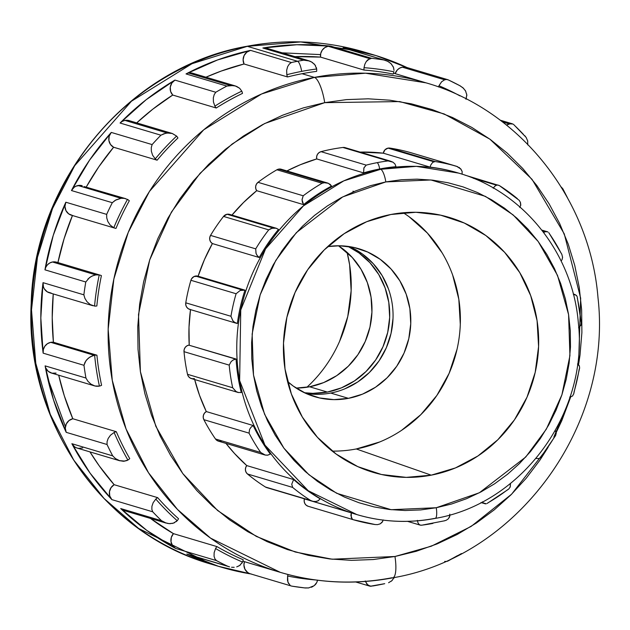 <?xml version="1.0" encoding="UTF-8"?>
<svg xmlns="http://www.w3.org/2000/svg" width="630" height="630" viewBox="0 0 630 630"><rect width="100%" height="100%" fill="white"/><g stroke="black" fill="none" stroke-linecap="round" stroke-linejoin="round"><path stroke-width="0.94" d="M316.362 67.575L316.654 68.985A9.505 9.08 -73.4 0 1 316.638 71.371A9.505 9.08 106.6 0 0 316.654 68.985A257.741 246.346 106.6 0 0 301.66 71.379A257.741 246.346 106.6 0 0 286.808 74.718A9.505 9.08 106.6 0 0 287.548 76.954A255.363 244.078 -73.4 0 1 302.022 73.71A255.363 244.078 -73.4 0 1 316.638 71.371A255.363 244.078 106.6 0 0 302.022 73.71L314.401 77.395A23.751 6.253 79.1 0 1 324.702 102.659L303.361 107.88L282.571 115.235L262.521 124.653L243.408 136.048L225.414 149.31L208.711 164.296L193.473 180.881L179.834 198.899L167.927 218.177L157.87 238.526L149.751 259.749L143.664 281.649L139.655 304.007L137.765 326.608L138.017 349.24L140.403 371.692L144.9 393.726L151.476 415.146L160.052 435.747L170.549 455.317L182.873 473.681L196.899 490.66L212.499 506.087L229.509 519.813L247.779 531.704L267.128 541.65L287.375 549.549L308.314 555.337L329.75 558.952L351.477 560.353L373.283 559.534L394.963 556.495L431.337 546.194L471.098 526.436L511.615 494.196L548.084 447.339L539.831 460.262L526.192 478.272L510.946 494.857L494.251 509.851L476.256 523.113L457.144 534.5L437.094 543.918L416.296 551.274L394.963 556.495A23.751 6.253 79.1 0 1 392.813 577.82A23.751 6.253 -100.9 0 0 394.963 556.495L332.112 559.212L295.25 552.006L256.276 536.382L217.61 510.513L182.747 473.516L155.799 426.25L140.403 371.692L138.505 314.535L149.688 259.954L171.407 212.097L200.072 173.313L232.1 144.057L264.671 123.527L324.702 102.659A23.751 6.253 -100.9 0 0 314.401 77.395L261.544 93.996L203.671 129.851L149.444 191.441L128.237 232.415L113.857 279.027L108.163 329.23L112.25 380.26L126.087 429.03L148.507 472.744L177.471 509.434L210.57 538.138L280.255 572.331A255.363 244.078 -73.4 0 1 108.754 315.654A255.363 244.078 -73.4 0 1 314.401 77.395L302.022 73.71A255.363 244.078 106.6 0 0 287.548 76.954L244.03 63.992A255.363 244.078 106.6 0 0 205.986 77.199L221.138 71.096L244.03 63.992L243.109 59.803L244.086 55.582L246.755 52.203L250.567 50.368L291.406 62.528A267.238 255.426 -73.4 0 1 297.541 61.275A9.505 2.504 79.1 0 1 301.66 71.379A257.741 246.346 -73.4 0 1 316.654 68.985L314.929 64.827L311.622 61.976L307.731 60.48L303.699 60.173A267.238 255.426 106.6 0 0 297.541 61.275L247.33 46.321A11.875 3.126 -100.9 0 0 246.865 46.305A11.875 3.126 79.1 0 1 247.33 46.321A267.238 255.426 106.6 0 0 32.114 295.667A267.238 255.426 106.6 0 0 211.593 564.275L138.671 528.491L104.037 498.456L73.718 460.065L50.258 414.312L35.776 363.274L31.5 309.873L37.453 257.331L52.511 208.554L74.702 165.674L131.45 101.225L192.016 63.693L247.33 46.321L297.541 61.275A267.238 255.426 -73.4 0 1 303.699 60.173L262.868 48.014L267.01 48.313M390.568 161.178L393.01 162.201L395.01 164.044L395.994 166.682A178.164 170.281 106.6 0 0 379.669 168.982L380.67 169.281A11.875 3.126 79.1 0 1 385.82 181.912L430.944 179.967L485.391 196.355L513.151 214.932L538.178 241.487L557.526 275.428L568.583 314.598L569.937 355.627L561.913 394.821L546.32 429.172L525.743 457.026L479.367 492.762L436.259 507.741L420.698 509.922L405.043 510.513L389.442 509.505L374.055 506.914L359.021 502.756L344.492 497.086L330.6 489.943L317.481 481.407L305.267 471.547L294.068 460.475L283.996 448.292L275.145 435.102L267.608 421.053L261.45 406.263L256.733 390.884L253.504 375.063L251.787 358.95L251.614 342.696L252.969 326.466L255.843 310.417L260.214 294.69L266.041 279.452L273.262 264.844L281.815 251.008L291.603 238.077L302.55 226.17L314.535 215.405L327.45 205.884L341.176 197.702L355.572 190.945L370.503 185.661L385.82 181.912L401.381 179.739L417.036 179.148L432.637 180.156L448.024 182.747L463.066 186.897L477.595 192.575L491.487 199.718L504.606 208.254L516.82 218.106L528.019 229.178L538.091 241.369L546.934 254.552L554.471 268.608L560.629 283.398L565.346 298.777L568.583 314.598L570.292 330.711L570.473 346.965L569.118 363.187L566.236 379.244L561.865 394.963L556.038 410.201L548.817 424.809L540.272 438.653L530.476 451.584L519.537 463.491L507.544 474.256L494.629 483.777L480.91 491.951L466.515 498.716L451.584 504L436.259 507.741A11.875 3.126 79.1 0 1 435.188 518.403A11.875 3.126 -100.9 0 0 436.259 507.741L391.143 509.694L336.696 493.298L308.936 474.729L283.909 448.174L264.561 414.233L253.504 375.063L252.142 334.026L260.166 294.84L275.767 260.481L296.344 232.635L342.72 196.899L385.82 181.912A11.875 3.126 -100.9 0 0 380.67 169.281L343.799 180.865L303.416 205.884L265.584 248.85L240.755 309.952L239.636 380.583L264.931 445.111L308.235 490.731L356.848 514.584A178.164 170.281 -73.4 0 1 237.195 335.507A178.164 170.281 -73.4 0 1 380.67 169.281L379.669 168.982A178.164 170.281 -73.4 0 1 395.994 166.682L395.01 164.044L393.01 162.201L388.096 160.918A184.102 175.959 106.6 0 0 377.094 162.666A5.938 1.567 79.1 0 1 379.669 168.982A178.164 170.281 106.6 0 0 363.589 172.896L316.732 158.941A178.164 170.281 106.6 0 0 286.933 170.919L300.4 164.698L316.732 158.941L363.589 172.896L363.959 167.777L366.203 165.123A184.102 175.959 -73.4 0 1 377.094 162.666A184.102 175.959 -73.4 0 1 388.096 160.918L342.909 147.467A184.102 175.959 106.6 0 0 321.017 151.665L318.961 152.673L317.425 154.413L316.638 156.618L316.732 158.941A5.938 5.678 106.6 0 1 321.017 151.665L366.203 165.123L321.017 151.665A184.102 175.959 106.6 0 1 342.909 147.467L389.442 160.981M47.51 377.74L65.425 426.66M100.154 275.152L56.637 262.19A9.505 9.08 106.6 0 0 52.487 261.993L95.831 274.9L99.233 274.932A9.505 9.08 -73.4 0 1 100.154 275.152A9.505 9.08 -73.4 0 1 101.406 275.633A255.363 244.078 106.6 0 0 96.847 305.967A255.363 244.078 -73.4 0 1 101.406 275.633A9.505 9.08 106.6 0 0 99.233 274.932A257.741 246.346 106.6 0 0 94.555 306.062A9.505 9.08 106.6 0 0 96.847 305.967A9.505 9.08 -73.4 0 1 94.555 306.062L90.303 304.589L87.003 301.731L84.892 298.344L83.869 294.824A267.238 255.426 -73.4 0 1 85.79 281.996L44.958 269.837A267.238 255.426 -73.4 0 1 65.835 202.222L106.667 214.381A267.238 255.426 -73.4 0 1 112.305 202.702L71.466 190.543A267.238 255.426 -73.4 0 1 111.282 132.426L152.121 144.585A267.238 255.426 -73.4 0 1 160.91 135.198L120.078 123.039A267.238 255.426 -73.4 0 1 174.943 80.097L215.775 92.256A267.238 255.426 -73.4 0 1 226.863 86.082L186.031 73.923A267.238 255.426 -73.4 0 1 250.567 50.368L217.594 59.937L186.031 73.923A9.505 9.08 -73.4 0 1 188.543 73.041L230.131 85.428L235.329 85.94L239.644 88.279L241.786 91.145A9.505 9.08 -73.4 0 1 242.471 93.405A255.363 244.078 106.6 0 0 216.24 108.006L172.73 95.051A255.363 244.078 106.6 0 0 136.71 122.881L152.893 109.1L172.73 95.051L170.596 91.397L170.281 87.097L171.832 83.05L174.943 80.097L146.176 99.705L120.078 123.039L122.322 121.346L124.937 120.409L167.273 133.017L172.242 133.465L129.087 120.613A9.505 9.08 106.6 0 0 124.937 120.409L127.748 120.322L130.426 121.133M172.195 133.45L176.597 136.088A9.505 9.08 -73.4 0 1 177.928 137.994A255.363 244.078 106.6 0 0 157.13 160.193L113.613 147.239L110.486 144.475L108.895 140.522L109.187 136.206L111.282 132.426L89.547 160.154L71.466 190.543L74.214 187.244L76.041 186.157L80.152 185.37L82.215 185.724A9.505 9.08 106.6 0 0 78.057 185.519L120.991 198.3L124.315 198.355L127.48 199.419A9.505 9.08 -73.4 0 1 129.315 200.789A255.363 244.078 106.6 0 0 115.991 228.407A255.363 244.078 -73.4 0 1 129.315 200.789A9.505 9.08 106.6 0 0 127.48 199.419A257.741 246.346 106.6 0 0 113.802 227.761L113.778 227.753A9.505 9.08 106.6 0 0 115.991 228.407A9.505 9.08 -73.4 0 1 114.865 228.155A9.505 9.08 -73.4 0 1 113.802 227.761L110.187 225.075L107.824 221.476L106.714 217.815L106.667 214.381L65.835 202.222L53.251 235.368L44.958 269.837L45.872 267.073L47.549 264.702L49.825 262.954L52.487 261.993L56.739 262.222M235.329 85.94L192.693 73.245A9.505 9.08 106.6 0 0 188.543 73.041L192.055 73.08L195.261 74.497M394.026 70.434L393.459 67.323L391.088 63.732L387.741 61.315L383.906 59.992A267.238 255.426 106.6 0 0 371.598 58.306L367.936 59.692L366.25 61.543L364.841 64.252L364.022 67.686L364.841 64.252L366.25 61.543L369.716 58.637L328.128 46.258A9.505 9.08 106.6 0 0 320.544 57.109A255.363 244.078 106.6 0 0 294.927 56.629L320.544 57.109L364.053 70.072A9.505 9.08 -73.4 0 1 364.022 67.686A257.741 246.346 -73.4 0 1 393.892 71.781A9.505 9.08 -73.4 0 1 393.159 74.056A9.505 9.08 106.6 0 0 393.892 71.781A257.741 246.346 106.6 0 0 364.022 67.686A9.505 9.08 106.6 0 0 364.053 70.072A255.363 244.078 -73.4 0 1 393.159 74.056A255.363 244.078 106.6 0 0 364.053 70.072L320.544 57.109L320.733 53.463L322.237 50.124L324.836 47.596L328.128 46.258A9.505 9.08 -73.4 0 1 330.766 46.148L371.598 58.306L330.766 46.148A9.505 9.08 106.6 0 0 328.128 46.258L369.716 58.637L371.598 58.306A267.238 255.426 -73.4 0 1 383.906 59.992L344.208 48.1M465.924 99.249L466.798 94.925L465.538 90.933L462.979 87.79L459.616 85.57A267.238 255.426 -73.4 0 0 448.513 80.01L446.749 79.49M447.67 79.656L406.46 67.386A9.505 9.08 106.6 0 0 402.31 67.182L444.646 79.789L402.31 67.182L406.563 67.41M513.135 124.157L510.796 123.567L506.512 125.079L509.001 123.842L502.449 121.889L509.001 123.842L512.828 124M562.653 188.472L563.441 190.339A267.238 255.426 -73.4 0 1 565.205 193.733M561.228 187.063L561.984 187.661M250.85 573.954A267.238 255.426 -73.4 0 1 220.973 567.063A267.238 255.426 -73.4 0 1 186.803 554.038L227.635 566.197A267.238 255.426 -73.4 0 1 216.531 560.629L175.691 548.47A267.238 255.426 -73.4 0 1 120.7 508.544L161.532 520.703A267.238 255.426 -73.4 0 1 152.712 511.796L111.872 499.637A267.238 255.426 -73.4 0 1 71.875 443.701L112.707 455.868A267.238 255.426 -73.4 0 1 107.037 444.497L66.205 432.337A267.238 255.426 -73.4 0 1 45.116 365.873L85.948 378.031A267.238 255.426 -73.4 0 1 83.979 365.313L43.147 353.154L43.352 349.516L44.856 346.201L47.447 343.681L50.739 342.342A9.505 9.08 -73.4 0 1 53.416 342.248L52.227 317.662L53.251 293.934A255.363 244.078 106.6 0 0 53.416 342.248L96.925 355.202L53.416 342.248A9.505 9.08 106.6 0 0 50.739 342.342L94.634 355.233A9.505 9.08 -73.4 0 1 96.925 355.202A255.363 244.078 106.6 0 0 101.587 385.284A255.363 244.078 -73.4 0 1 96.925 355.202A9.505 9.08 106.6 0 0 94.634 355.233A257.741 246.346 106.6 0 0 99.414 386.103A9.505 9.08 106.6 0 0 101.587 385.284A9.505 9.08 -73.4 0 1 99.414 386.103L97.603 386.324M576.615 295.62L574.82 294.462L573.379 294.32L576.356 295.328L577.198 296.785M574.82 294.462L573.292 294.005M548.793 232.659L561.803 254.229L562.59 257.323L562.047 259.67L562.59 257.19M546.761 231.643L545.297 231.785L542.501 230.95L547.927 231.974M517.38 198.647A184.102 175.959 -73.4 0 0 499.417 185.606L464.83 175.093M473.358 178.282L496.566 185.189L473.358 178.282M411.54 152.893A5.938 5.678 106.6 0 0 411.484 152.877A184.102 175.959 106.6 0 0 389.915 148.089L435.102 161.548L389.915 148.089A5.938 5.678 106.6 0 0 388.041 148.129L433.763 161.745L435.102 161.548A184.102 175.959 -73.4 0 1 456.671 166.328L411.484 152.877A184.102 175.959 106.6 0 0 389.915 148.089A5.938 5.678 106.6 0 0 388.041 148.129L384.906 149.877L383.316 153.185A178.164 170.281 106.6 0 0 360.092 152.098L383.316 153.185L430.172 167.139L383.316 153.185A5.938 5.678 106.6 0 1 388.041 148.129L433.763 161.745L432.676 162.375L435.07 161.548M282.169 169.588L278.688 169.116A5.938 5.678 106.6 0 0 276.916 169.777A184.102 175.959 106.6 0 0 258.024 182.322L256.481 184.062L255.685 186.26L255.764 188.59L256.709 190.685L303.565 204.64A178.164 170.281 -73.4 0 1 331.522 186.063L330.183 184.385L327.647 183.046L281.279 169.242A5.938 5.678 106.6 0 0 278.688 169.116L324.411 182.731L328.348 183.291L331.522 186.063A178.164 170.281 106.6 0 0 303.565 204.64L256.709 190.685A178.164 170.281 106.6 0 0 231.966 215.074M229.477 214.334L227.036 214.255L223.54 216.421A184.102 175.959 106.6 0 0 210.538 235.4L209.735 237.605L209.806 239.928L210.735 242.03L212.389 243.566L259.245 257.52A178.164 170.281 -73.4 0 1 278.491 229.43L276.357 228.288L229.627 214.381A5.938 5.678 106.6 0 0 227.036 214.255L273.318 228.036L276.011 228.202L278.491 229.43A178.164 170.281 106.6 0 0 259.245 257.52L212.389 243.566A178.164 170.281 106.6 0 0 198.119 276.208A5.938 5.678 106.6 0 0 195.465 276.058L242.141 289.957L244.983 290.162A178.164 170.281 106.6 0 0 237.368 323.505L234.754 322.481L232.761 320.623L230.958 316.276A184.102 175.959 -73.4 0 1 236.1 293.745L190.914 280.287A184.102 175.959 106.6 0 0 185.771 302.817L185.834 305.148L186.756 307.251L188.401 308.794L190.512 309.55L189.008 327.293L189.228 345.067A5.938 5.678 106.6 0 0 188.779 345.13L236.085 359.021A178.164 170.281 106.6 0 0 241.274 392.529L237.998 392.443L191.378 378.559A5.938 5.678 106.6 0 1 187.512 374.307L188.425 376.409L190.063 377.968L192.166 378.732L194.41 378.575M244.857 290.123L198.119 276.208L193.945 276.586L191.583 278.783L190.914 280.287A184.102 175.959 106.6 0 0 185.771 302.817L230.958 316.276L185.771 302.817A5.938 5.678 106.6 0 0 189.693 309.369L236.534 323.324M198.056 276.184L244.983 290.162L240.164 290.477L236.1 293.745A184.102 175.959 106.6 0 0 230.958 316.276M51.243 293.115L47.297 291.855L44.344 288.894L43.438 286.949L43.029 282.665L83.869 294.824L43.029 282.665L40.832 317.969L43.147 353.154A267.238 255.426 -73.4 0 1 43.029 282.665A9.505 9.08 106.6 0 0 49.361 292.777L92.823 305.715M292.241 586.207L305.18 587.979L308.582 587.94L304.55 587.892A267.238 255.426 -73.4 0 1 292.241 586.207L291.186 585.955M365.274 580.962L366.928 584.231L370.204 586.254L384.741 583.671A267.238 255.426 -73.4 0 1 378.606 584.931A267.238 255.426 -73.4 0 1 372.448 586.034M379.725 441.961L356.281 448.962L431.219 475.162A133.024 127.142 -73.4 0 1 366.88 470.295A133.024 127.142 -73.4 0 1 284.012 335.223A133.024 127.142 -73.4 0 1 390.868 214.499L366.668 221.721L344.169 233.675L324.245 249.897L307.661 269.774L295.045 292.533L286.886 317.3L283.5 343.122L285.012 369.015L291.367 393.978L302.329 417.052L317.465 437.346L336.192 454.088L357.801 466.633L381.449 474.492L406.24 477.375L431.219 475.162L455.419 467.94L477.91 455.986L497.834 439.756L514.427 419.887L527.042 397.128L535.201 372.361L538.587 346.531L537.075 320.646L530.712 295.683L519.758 272.609L504.622 252.307L485.895 235.565L464.286 223.028L440.63 215.161L415.839 212.286L390.868 214.499A133.024 127.142 -73.4 0 1 442.709 215.641A133.024 127.142 -73.4 0 1 538.54 347.65A133.024 127.142 -73.4 0 1 431.219 475.162L356.281 448.962A128.866 123.173 106.6 0 0 457.805 345.665A128.866 123.173 106.6 0 0 403.231 212.759M306.007 393.466A77.207 73.789 106.6 0 0 330.703 393.057L348.445 398.341L362.486 394.152L375.543 387.214L387.103 377.795L396.735 366.258L404.058 353.052L408.791 338.68L410.752 323.694L409.878 308.668L406.185 294.178L399.829 280.791L391.041 269.01L380.173 259.292L367.636 252.016L353.91 247.448L339.523 245.779L327.702 246.598A77.207 73.789 -73.4 0 1 358.769 248.708A77.207 73.789 -73.4 0 1 410.618 326.308A77.207 73.789 -73.4 0 1 348.445 398.341L330.703 393.057A77.207 73.789 106.6 0 0 392.395 325.844A77.207 73.789 106.6 0 0 349.721 246.653M347.981 246.401A77.207 73.789 -73.4 0 1 388.93 325.765A77.207 73.789 -73.4 0 1 327.356 392.065L309.613 386.781A77.207 73.789 106.6 0 0 370.345 325.363A77.207 73.789 106.6 0 0 338.507 245.771L352.217 257.45L360.998 269.223L367.361 282.618L371.046 297.1L371.928 312.134L369.96 327.12L365.227 341.491L357.903 354.698L348.28 366.235L336.719 375.653L323.662 382.591L309.613 386.781L296.132 388.072A77.207 73.789 106.6 0 0 309.613 386.781L327.356 392.065A77.207 73.789 -73.4 0 1 304.4 392.726L312.866 393.348L327.356 392.065L341.405 387.867L354.454 380.93L366.022 371.519L375.645 359.982L382.969 346.776L387.702 332.404L389.671 317.41L388.789 302.384L385.103 287.902L378.74 274.507L369.96 262.726L359.084 253.016L347.981 246.401M310.393 383.946L306.936 387.237A133.024 127.142 106.6 0 0 347.099 252.378L349.626 264.828L351.146 290.721L347.76 316.543L339.601 341.31M356.344 514.434A178.164 170.281 -73.4 0 1 351.28 512.851L302.723 498.322A178.164 170.281 106.6 0 0 304.424 498.897L351.28 512.851A178.164 170.281 106.6 0 0 355.848 514.285L356.848 514.584C382.536 522.136 408.642 523.412 435.157 518.411A11.875 3.126 79.1 0 1 434.716 518.388A178.164 170.281 -73.4 0 1 356.848 514.584M310.661 500.488L313.055 501.378L315.85 501.512L317.89 500.921L320.197 498.842A178.164 170.281 -73.4 0 1 293.619 479.54L246.755 465.586L234.502 453.49L225.965 443.386A178.164 170.281 106.6 0 0 246.755 465.586L293.619 479.54A178.164 170.281 106.6 0 0 320.197 498.842L318.174 500.779L315.575 501.543L312.984 501.362L266.781 487.62A5.938 5.678 106.6 0 1 265.427 487.014L267.53 487.793M260.702 452.474L265.293 455.073L267.443 455.206L270.357 454.104A178.164 170.281 -73.4 0 1 253.166 425.518L206.301 411.563L199.553 395.404L194.654 379.536A178.164 170.281 106.6 0 0 206.301 411.563L253.166 425.518A178.164 170.281 106.6 0 0 270.357 454.104L267.758 455.167L265.017 455.01L218.445 441.15A5.938 5.678 106.6 0 1 215.484 438.984L217.114 440.551L219.216 441.315L221.461 441.181M190.504 309.613A178.164 170.281 106.6 0 0 189.228 345.067A5.938 5.678 106.6 0 0 188.779 345.13L186.771 345.941L185.165 347.445L184.204 349.453L184.007 351.666A184.102 175.959 106.6 0 0 187.512 374.307L232.698 387.765A184.102 175.959 -73.4 0 1 229.194 365.116L184.007 351.666A184.102 175.959 106.6 0 0 187.512 374.307L232.698 387.765L235.935 391.474L238.463 392.561M124.26 510.623L166.257 523.128L161.532 520.703L120.7 508.544A9.505 9.08 106.6 0 0 124.26 510.623L120.7 508.544L146.869 530.436L175.691 548.47L172.573 545.69L171.006 541.729L171.313 537.414L173.431 533.641L150.515 518.443A255.363 244.078 106.6 0 0 173.431 533.641L216.948 546.596A255.363 244.078 106.6 0 0 243.219 559.763A255.363 244.078 -73.4 0 1 216.948 546.596A9.505 9.08 106.6 0 0 215.578 548.541A257.741 246.346 106.6 0 0 242.534 562.054A9.505 9.08 106.6 0 0 243.219 559.763A9.505 9.08 -73.4 0 1 242.534 562.054L241.889 563.244M82.648 447.938L78.498 448.379L76.482 447.851L74.639 446.859L71.875 443.701L90.051 473.099L111.872 499.637L109.762 495.975L109.462 491.676L111.037 487.636L114.156 484.698L99.257 465.893L89.956 451.899A255.363 244.078 106.6 0 0 114.156 484.698L157.673 497.653A255.363 244.078 106.6 0 0 178.534 518.71A255.363 244.078 -73.4 0 1 157.673 497.653A9.505 9.08 106.6 0 0 155.799 499.086A257.741 246.346 106.6 0 0 177.211 520.687A9.505 9.08 106.6 0 0 178.534 518.71A9.505 9.08 -73.4 0 1 177.211 520.687L176.164 521.695M56.094 373.102L51.936 373.173L48.227 371.33L45.73 367.936L45.116 365.873L53.511 399.892L66.205 432.337L65.299 428.148L66.3 423.927L68.985 420.556L72.804 418.745L64.347 395.939L58.708 375.212A255.363 244.078 106.6 0 0 72.804 418.745L116.314 431.708A255.363 244.078 106.6 0 0 129.733 458.593A255.363 244.078 -73.4 0 1 116.314 431.708A9.505 9.08 106.6 0 0 114.124 432.471A257.741 246.346 106.6 0 0 127.898 460.058A9.505 9.08 106.6 0 0 129.733 458.593A9.505 9.08 -73.4 0 1 127.898 460.058L126.449 460.758M72.442 215.523A255.363 244.078 106.6 0 0 57.921 262.576M113.613 147.239A255.363 244.078 106.6 0 0 86.302 186.937L98.776 166.855L113.613 147.239L157.13 160.193A255.363 244.078 -73.4 0 1 177.928 137.994A9.505 9.08 106.6 0 0 176.597 136.088A257.741 246.346 106.6 0 0 155.256 158.87A9.505 9.08 106.6 0 0 157.13 160.193A9.505 9.08 -73.4 0 1 155.256 158.87L152.602 155.224L151.35 151.224L151.279 147.609L152.121 144.585L111.282 132.426A9.505 9.08 106.6 0 0 113.613 147.239M392.813 577.82A23.751 6.253 79.1 0 1 391.868 577.773A255.363 244.078 -73.4 0 1 280.255 572.331C317.166 583.183 354.659 585.018 392.742 577.828C517.356 556.888 612.817 426.163 597.988 297.643C590.003 198.127 519.159 109.281 426.014 82.845L365.487 73.206L314.401 77.395A255.363 244.078 -73.4 0 1 426.014 82.845L393.522 73.167M57.897 262.678L64.095 238.723L72.474 215.452L68.654 213.846L65.953 210.625L64.945 206.467L65.835 202.222A9.505 9.08 106.6 0 0 71.347 215.192L114.865 228.155M125.661 198.663L84.136 186.559M330.766 46.148L296.809 44.738L262.868 48.014A267.238 255.426 -73.4 0 1 330.766 46.148M407.673 67.843L376.063 55.59L343.066 47.833A267.238 255.426 -73.4 0 1 373.503 54.818A267.238 255.426 -73.4 0 1 407.082 67.567M395.128 73.647L397.357 69.906L399.641 68.15L402.31 67.182A9.505 9.08 106.6 0 0 395.128 73.647M188.779 554.691L218.413 566.291L251.409 574.048M249.401 573.465L247.59 572.426L244.912 569.189L243.92 565.023L244.471 561.669A9.505 9.08 106.6 0 0 250.323 573.796L291.485 586.058M458.041 172.935A178.164 170.281 106.6 0 0 457.537 172.785A178.164 170.281 106.6 0 0 430.172 167.139L430.731 165.084L432.676 162.375L430.731 165.084L430.172 167.139A178.164 170.281 -73.4 0 1 458.041 172.935M380.67 169.281A178.164 170.281 -73.4 0 1 458.538 173.085L416.312 166.359L380.67 169.281M324.702 102.659L346.382 99.627L368.188 98.808L389.907 100.209L411.343 103.824L432.29 109.604L452.529 117.511L471.878 127.457L490.148 139.348L507.166 153.074L522.758 168.501L536.791 185.472L549.108 203.836L559.613 223.414L568.189 244.007L574.757 265.435L579.253 287.469L581.648 309.913L581.892 332.545L580.01 355.155L578.553 364.731L580.671 298.211L564.267 233.88L532.051 179.353L489.88 139.151L444.126 113.936L399.727 101.58L324.702 102.659M553.857 437.078L570.67 397.05L561.795 420.635L556.188 432.566M310.614 500.464A184.102 175.959 106.6 0 1 292.651 487.423L291.737 484.242L293.619 479.54L291.737 484.242L292.651 487.423L247.464 473.973A5.938 5.678 106.6 0 1 246.755 465.586L245.661 467.649L245.416 469.972L246.046 472.193L247.464 473.973A184.102 175.959 106.6 0 0 265.427 487.014L310.614 500.464A184.102 175.959 -73.4 0 1 292.651 487.423L247.464 473.973A184.102 175.959 106.6 0 0 265.427 487.014L312.984 501.362M308.172 506.284A5.938 5.678 106.6 0 1 304.424 498.897L304.164 501.22L304.786 503.449L306.196 505.228L308.172 506.284L353.32 519.726M347.114 148.712L345.145 147.648L342.909 147.467A5.938 5.678 106.6 0 1 345.153 147.648L390.608 161.193M303.195 195.804L302.046 199.804L303.565 204.64L302.368 202.088L302.046 199.553L303.211 195.78L258.024 182.322L303.211 195.78A184.102 175.959 -73.4 0 1 322.103 183.236L276.916 169.777A184.102 175.959 106.6 0 0 258.024 182.322A5.938 5.678 106.6 0 0 256.709 190.685L243.589 202.443L231.635 215.476M255.709 248.897L256.071 253.48L257.016 255.339L259.245 257.52L257.197 255.591L255.977 253.228L255.725 248.858L210.538 235.4L255.725 248.858A184.102 175.959 -73.4 0 1 268.726 229.871L223.54 216.421A184.102 175.959 106.6 0 0 210.538 235.4A5.938 5.678 106.6 0 0 212.389 243.566L204.474 259.536L198.119 276.208M260.67 452.442A184.102 175.959 106.6 0 1 249.047 433.133L249.598 429.384L250.984 427.29L253.166 425.518L250.984 427.29L249.598 429.384L249.047 433.133L203.86 419.674A5.938 5.678 106.6 0 1 206.301 411.563L204.545 413.059L203.459 415.131L203.222 417.454L203.86 419.674A184.102 175.959 106.6 0 0 215.484 438.984L260.67 452.442A184.102 175.959 -73.4 0 1 249.047 433.133L203.86 419.674A184.102 175.959 106.6 0 0 215.484 438.984L260.67 452.442L265.017 455.01M349.894 246.732L362.431 254.008L373.307 263.726L382.087 275.507L388.45 288.894M393.018 318.41L391.049 333.396L386.316 347.768L378.992 360.982L369.369 372.511L357.801 381.93L344.752 388.868M348.445 398.341A77.207 73.789 -73.4 0 1 314.701 396.695A77.207 73.789 -73.4 0 1 287.548 381.465L293.296 386.111L305.834 393.396L319.56 397.955L333.947 399.625L348.445 398.341M409.248 216.854L427.392 233.076L442.055 252.74M452.671 275.089L458.829 299.274L460.294 324.356M457.01 349.374L449.111 373.37L436.889 395.412L420.816 414.666L401.515 430.384M332.254 451.112A128.866 123.173 106.6 0 0 356.281 448.962M220.973 567.063L211.593 564.275C102.611 533.854 24.594 420.738 31.201 303.361C33.957 180.393 129.284 66.599 246.897 46.297C286.603 38.808 325.686 40.714 364.132 52.022A267.238 255.426 106.6 0 0 247.33 46.321L300.786 41.942L364.132 52.022L373.503 54.818M457.443 555.644A267.238 255.426 -73.4 0 1 449.284 560.117M514.615 125.504A267.238 255.426 -73.4 0 1 523.435 134.403M232.714 387.804L236.179 391.632L238.156 392.482L241.274 392.529A178.164 170.281 -73.4 0 1 236.085 359.021L233.1 360.037L231.147 361.581L229.194 365.116A184.102 175.959 106.6 0 0 232.698 387.765M233.1 360.037L235.628 359.084L188.779 345.13A5.938 5.678 106.6 0 0 184.007 351.666L229.194 365.116L231.147 361.581L233.1 360.037M549.368 233.628A184.102 175.959 -73.4 0 1 560.984 252.937M577.34 298.305A184.102 175.959 -73.4 0 1 580.844 320.954M579.631 367.928L579.072 369.794A184.102 175.959 -73.4 0 1 573.93 392.325M555.621 435.48L554.313 437.212A184.102 175.959 -73.4 0 1 541.304 456.199M508.764 488.974L506.819 490.29A184.102 175.959 -73.4 0 1 487.935 502.834L487.313 503.338M432.936 523.404A184.102 175.959 -73.4 0 1 421.935 525.152L420.336 525.16L407.586 521.364M374.937 524.522A184.102 175.959 -73.4 0 1 353.359 519.742A184.102 175.959 106.6 0 0 374.937 524.522L377.472 524.633M230.966 316.315L232.942 320.843L234.494 322.3L237.368 323.505A178.164 170.281 -73.4 0 1 244.983 290.162M240.164 290.477L242.141 289.957L195.465 276.058A5.938 5.678 106.6 0 0 190.914 280.287L236.1 293.745L240.164 290.477M276.011 228.202L272.018 228.265L268.726 229.871A184.102 175.959 106.6 0 0 255.725 248.858M270.805 228.666L273.318 228.036L227.036 214.255A5.938 5.678 106.6 0 0 223.54 216.421L268.726 229.871L270.805 228.666M328.348 183.291L324.411 182.731L322.143 183.22M322.103 183.236L324.411 182.731L278.688 169.116A5.938 5.678 106.6 0 0 276.916 169.777L322.103 183.236A184.102 175.959 106.6 0 0 303.211 195.78M379.669 168.982A5.938 1.567 -100.9 0 0 377.094 162.666A184.102 175.959 106.6 0 0 366.203 165.123L363.872 167.989L363.589 172.896A178.164 170.281 -73.4 0 1 379.669 168.982M460.443 168.556L462.129 171.431L462.097 174.219L462.129 171.431L460.9 169.068L456.671 166.328A184.102 175.959 106.6 0 0 435.102 161.548M411.484 152.877L457.766 166.73M458.947 167.352L459.64 167.84M494.826 186.212L496.566 185.189L494.826 186.212L493.18 188.228L494.826 186.212M498.125 185.039L496.566 185.189M519.766 207.53L520.789 205.01L520.451 202.474L519.215 200.324L499.157 185.417M520.333 202.183L520.703 205.561M545.297 231.785L544.288 232.163M561.086 260.922L561.755 260.151M578.576 327.726L580.907 325.277L581.246 323.151M580.931 325.198L578.718 327.663M577.513 364.006L579.427 366.093M579.631 367.881L579.356 365.904L578.458 364.636M569.685 397.128L572.607 395.979L573.851 393.356M572.709 395.868L569.992 397.128M555.313 430.558L556.211 433.487M555.644 435.424L556.227 433.259L555.936 431.597M535.972 458.372L538.957 458.672L540.375 457.726M539.264 458.545L536.02 458.475M510.394 483.525L510.142 487.155M508.812 488.935L510.245 486.935L510.473 483.769M482.359 501.85L483.383 502.984L486.25 503.787M485.635 503.858L480.934 502.59M485.084 503.803L483.383 502.984M449.788 514.167L449.631 516.852L448.237 518.939M443.882 520.939L446.26 520.262L448.418 518.75L449.891 515.71M417.383 520.388L418.013 522.916L419.186 524.514L420.564 525.215M419.186 524.514L418.013 522.916M383.205 519.931L382.032 522.435L379.914 523.987M374.984 524.53L377.52 524.625L380.158 523.869L382.725 521.427M352.202 519.057L350.894 515.529L351.28 512.851L351.288 517.639L352.737 519.466M45.116 365.873A9.505 9.08 106.6 0 0 51.369 373.023L94.917 385.985L90.933 384.127L87.94 381.323L85.948 378.031L45.116 365.873M96.729 386.3L94.917 385.985L99.414 386.103A257.741 246.346 -73.4 0 1 94.634 355.233L92.114 355.918L88.413 358.123L85.837 360.919L83.979 365.313A267.238 255.426 106.6 0 0 85.948 378.031L87.94 381.323L90.933 384.127L94.917 385.985M90.137 356.903L94.248 355.304L50.739 342.342A9.505 9.08 106.6 0 0 43.147 353.154L83.979 365.313L84.963 362.384L86.979 359.486L90.137 356.903M288.509 583.498L287.477 580.301L287.611 576.017A9.505 9.08 -73.4 0 1 288.028 574.497A9.505 9.08 106.6 0 0 287.611 576.017A257.741 246.346 106.6 0 0 315.732 579.97A257.741 246.346 -73.4 0 1 287.611 576.017L287.878 582.065L290.186 585.42M459.892 95.855A257.741 246.346 106.6 0 0 438.968 85.743A9.505 9.08 106.6 0 0 438.527 86.956A9.505 9.08 -73.4 0 1 438.968 85.743L441.646 81.742L444.646 79.789L441.559 81.821L438.968 85.743A257.741 246.346 -73.4 0 1 459.892 95.855M216.24 108.006A255.363 244.078 -73.4 0 1 242.471 93.405A9.505 9.08 106.6 0 0 241.786 91.145A257.741 246.346 106.6 0 0 214.869 106.131A9.505 9.08 106.6 0 0 216.24 108.006A9.505 9.08 -73.4 0 1 214.869 106.131L213.412 101.879L213.326 97.847L214.208 94.61L215.775 92.256L174.943 80.097A9.505 9.08 106.6 0 0 172.73 95.051L216.24 108.006M71.875 443.701A9.505 9.08 106.6 0 0 77.175 448.087L119.857 460.798L115.558 458.64L112.707 455.868L71.875 443.701M125.102 461.128L119.22 460.593L123.559 461.302L127.898 460.058A257.741 246.346 -73.4 0 1 114.124 432.471L110.518 435.173L108.171 438.464L107.076 441.646L107.037 444.497A267.238 255.426 106.6 0 0 112.707 455.868L115.558 458.64L119.22 460.593M110.518 435.173L114.124 432.471A9.505 9.08 -73.4 0 1 116.314 431.708L72.804 418.745A9.505 9.08 106.6 0 0 66.205 432.337L107.037 444.497L107.076 441.646L108.171 438.464L110.518 435.173M170.517 523.68L167.438 523.428M174.652 522.656L171.998 523.514M161.532 520.703L165.044 522.703L169.1 523.656L173.439 523.152L177.211 520.687A257.741 246.346 -73.4 0 1 155.799 499.086L153.161 502.693L151.917 506.323L151.854 509.402L152.712 511.796A267.238 255.426 106.6 0 0 161.532 520.703M153.161 502.693L155.799 499.086A9.505 9.08 -73.4 0 1 157.673 497.653L114.156 484.698A9.505 9.08 106.6 0 0 111.872 499.637L152.712 511.796L151.854 509.402L151.917 506.323L153.161 502.693M186.803 554.038A9.505 9.08 106.6 0 0 188.016 554.495L229.548 566.866L186.803 554.038M231.556 567.26L234.202 567.331M240.534 564.811L238.66 566.102M236.707 566.89L239.668 565.496L242.534 562.054A257.741 246.346 -73.4 0 1 215.578 548.541L214.137 552.699L214.058 556.298L214.956 558.944L216.531 560.629A267.238 255.426 106.6 0 0 227.635 566.197L229.548 566.866M214.137 552.699L215.578 548.541A9.505 9.08 -73.4 0 1 216.948 546.596L173.431 533.641A9.505 9.08 106.6 0 0 175.691 548.47L216.531 560.629L214.956 558.944L214.058 556.298L214.137 552.699M313.047 586.467L311.299 587.278M316.315 583.404L315.142 584.868M317.465 580.206L317.221 581.395M308.582 587.94L314.236 585.672L316.906 582.293L317.481 580.104M392.183 580.419L391.12 581.309M394.207 577.545L393.947 578.08M388.584 582.726L391.923 580.663L394.278 577.371M371.33 586.286L367.975 585.254L365.439 581.466M370.204 586.254L355.761 581.994M444.685 561.401L446.449 561.495M445.607 561.535L445.103 561.487M448.269 560.865L447.15 561.346M527.775 144.939L527.672 140.907L526.074 137.332L513.615 124.464M527.586 140.569L527.751 141.238M524.759 135.655L526.278 137.655M446.709 79.482L444.646 79.789M448.261 79.876L460.254 85.893L463.704 88.491M466.68 94.028L466.822 95.87M466.436 98.044L466.098 98.91M465.113 90.24L465.846 91.523M392.978 66.276L393.781 68.363M390.143 62.874L391.781 64.488M385.867 60.519L344.153 48.085A9.505 9.08 106.6 0 0 343.066 47.833L385.867 60.519L389.001 62.039M250.567 50.368A9.505 9.08 106.6 0 0 244.03 63.992L287.548 76.954A9.505 9.08 -73.4 0 1 286.808 74.718L286.658 70.253L287.674 66.567L289.351 64.008L291.406 62.528L250.567 50.368M301.66 71.379A9.505 2.504 -100.9 0 0 297.541 61.275A267.238 255.426 106.6 0 0 291.406 62.528L289.351 64.008L287.674 66.567L286.658 70.253L286.808 74.718A257.741 246.346 -73.4 0 1 301.66 71.379M313.961 63.732L315.638 65.906M310.023 61.189L312.787 62.74M308.747 60.748L266.797 48.25A9.505 9.08 106.6 0 0 262.868 48.014L303.699 60.173L309.488 60.984M226.863 86.082L230.131 85.428L188.543 73.041A9.505 9.08 106.6 0 0 186.031 73.923L226.863 86.082A267.238 255.426 106.6 0 0 215.775 92.256L214.208 94.61L213.326 97.847L213.412 101.879L214.869 106.131A257.741 246.346 -73.4 0 1 241.786 91.145L239.644 88.279L236.644 86.412L233.376 85.515L226.918 86.066M152.121 144.585L151.279 147.609L151.35 151.224L152.602 155.224L155.256 158.87A257.741 246.346 -73.4 0 1 176.597 136.088L172.337 133.489L168.927 132.954L165.532 133.292L160.91 135.198A267.238 255.426 106.6 0 0 152.121 144.585M163.879 133.757L167.273 133.017L124.937 120.409A9.505 9.08 106.6 0 0 120.078 123.039L160.91 135.198L163.879 133.757M113.778 227.753L113.778 227.753A257.741 246.346 -73.4 0 1 127.48 199.419L124.315 198.355L120.991 198.3L116.022 199.86L112.305 202.702A267.238 255.426 106.6 0 0 106.667 214.381L106.714 217.815L107.824 221.476L110.187 225.075L113.802 227.761M112.337 202.663L115.235 200.301L120.991 198.3L78.057 185.519A9.505 9.08 106.6 0 0 71.466 190.543L112.305 202.702M83.869 294.824L84.892 298.344L87.003 301.731L90.303 304.589L94.555 306.062A257.741 246.346 -73.4 0 1 99.233 274.932L95.831 274.9L52.487 261.993A9.505 9.08 106.6 0 0 44.958 269.837L85.79 281.996A267.238 255.426 106.6 0 0 83.869 294.824M94.248 275.231L91.137 276.538L87.846 279.098M85.79 281.996L89.515 277.602L92.374 275.909L95.831 274.9M320.528 54.605L282.209 52.841M512.214 123.763L500.196 120.188M547.407 231.761L541.847 230.107M354.107 191.552L352.934 191.205M242.865 561.196L280.255 572.331M457.537 172.785L458.538 173.085C523.388 191.488 572.749 253.37 578.332 322.812C588.696 412.548 522.002 503.842 435.157 518.411M366.345 470.106L366.88 470.295M411.516 152.885L456.711 166.344M577.245 296.99L581.23 322.749M579.6 368.172L573.678 394.104M555.463 435.755L540.587 457.482M508.252 489.416L487.14 503.449M444.938 520.726L421.454 525.255M375.236 524.569L353.359 519.734L308.149 506.276M461.483 553.542L448.04 560.991M562.889 188.866L567.441 197.702"/></g></svg>
